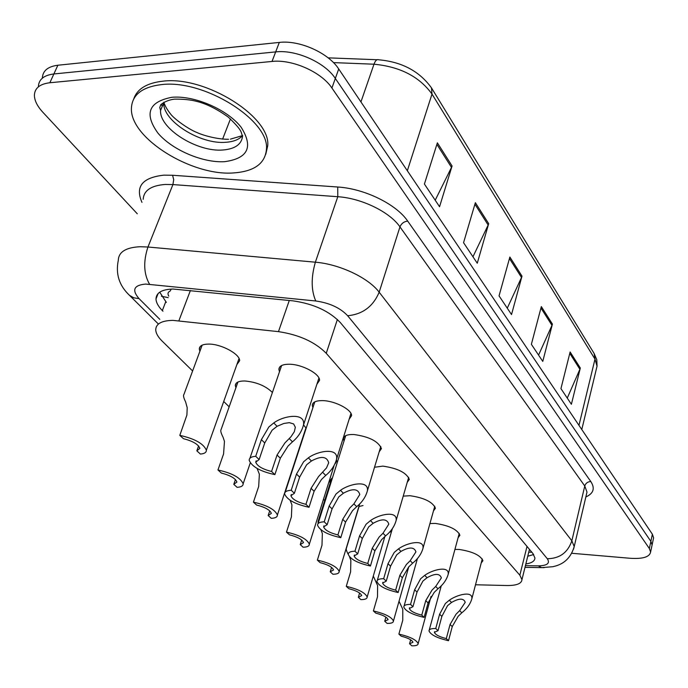 <?xml version="1.0" encoding="UTF-8"?>
<svg xmlns="http://www.w3.org/2000/svg" width="688" height="688" viewBox="0 0 688 688"><rect width="100%" height="100%" fill="white"/><g stroke="black" fill="none" stroke-linecap="round" stroke-linejoin="round"><path stroke-width="1.03" d="M312.911 407.623L312.292 405.447C312.481 402.153 315.955 400.545 322.706 400.622C334.996 400.794 352.015 409.73 351.594 415.672L349.151 419.216M344.034 441.025L343.407 438.935C343.622 435.814 347.087 434.334 353.813 434.506C369.181 436.631 378.391 441.335 381.444 448.619L379.183 451.835M374.53 467.255L382.838 466.12C397.63 468.253 406.462 472.673 409.326 479.398L407.227 482.34M403.22 496.134L409.996 495.704C424.255 497.82 432.735 501.999 435.427 508.226L433.474 510.917M429.94 523.534L435.452 523.43C449.221 525.546 457.374 529.493 459.911 535.273L458.079 537.758M454.931 549.411L459.369 549.48C472.673 551.578 480.525 555.328 482.924 560.711L481.204 562.999M279.5 371.761L278.881 369.482C279.053 365.999 282.527 364.253 289.304 364.236C302.006 364.219 319.997 373.868 319.559 380.344L316.893 384.248M235.924 387.714L235.33 385.607C235.468 382.476 238.641 380.937 244.842 380.98C256.504 382.064 265.688 385.899 272.405 392.495M303.537 424.874L306.16 428.246M336.466 459.816L336.742 461.089L335.108 463.746M199.89 351.301L199.305 349.1C199.417 345.806 202.573 344.138 208.774 344.086C221.304 343.948 240.069 354.148 239.63 360.727L236.861 364.614M475.511 584.774L506.936 585.522C516.576 585.608 521.581 583.648 521.96 579.631L519.844 575.202L326.25 353.305C314.966 341.953 299.039 334.729 278.468 331.642L172.92 320.376C161.603 320.591 155.875 323.756 155.737 329.879C155.927 333.319 158.059 337.051 162.127 341.076L192.614 370.97M171.286 289.08L170.108 291.093C167.855 292.116 167.416 293.785 168.792 296.107M223.72 401.482L229.164 406.814M323.472 499.299L324.702 500.511M330.231 482.933L329.621 481.058L332.399 478.04M358.895 506.506L363.015 505.56M389.632 531.953L391.386 531.979M137.29 213.796L42.785 112.178C37.221 106.115 34.426 100.431 34.4 95.125C34.787 88.073 39.938 83.945 49.854 82.749L272.027 61.447C292.357 59.082 321.511 72.111 331.908 88.012L649.352 548.525L650.865 541.361L652.104 544.913L651.803 546.332L652.104 544.913L650.865 541.361L335.331 78.458L650.865 541.361L652.379 534.232L653.6 537.801L653.299 539.237M272.027 61.447L275.682 51.901C295.969 49.467 325.011 62.488 335.331 78.458C325.011 62.488 295.969 49.467 275.682 51.901L53.87 73.96L275.682 51.901L279.302 42.424C299.555 39.921 328.477 52.933 338.72 68.972L652.379 534.232M38.399 86.456C38.812 79.361 43.972 75.198 53.87 73.96C43.972 75.198 38.812 79.361 38.399 86.456M42.364 77.847C42.811 70.709 47.979 66.504 57.869 65.231L279.302 42.424M580.319 368.02L571.393 404.286L560.944 388.625L570.128 351.972L580.319 368.02L579.889 369.267L569.784 353.365M488.686 223.669L477.266 263.237L463.557 242.701L475.365 202.685L488.686 223.669L488.162 225.028L474.918 204.207M452.068 165.971L439.555 206.735L424.41 184.049L437.37 142.829L452.068 165.971L451.5 167.382L436.88 144.394M552.421 324.074L542.772 361.389L531.377 344.318L541.327 306.59L552.421 324.074L551.965 325.355L540.949 308.026M521.994 276.146L511.519 314.562L499.049 295.874L509.868 257.028L521.994 276.146L521.513 277.462L509.455 258.507M507.262 308.181L521.513 277.462M538.566 355.094L551.965 325.355M435.203 200.208L451.5 167.382M472.948 256.779L488.162 225.028M567.265 398.085L579.889 369.267M525.838 563.945C531.755 563.094 534.782 561.107 534.929 557.994L532.916 553.513L340.474 322.724C329.389 311.096 313.573 303.812 293.019 300.862L173.058 289.029C161.895 289.381 156.21 292.692 155.995 298.97C156.142 302.548 158.257 306.418 162.334 310.572L162.961 311.2M166.35 302.419L159.728 292.185M649.352 548.525L650.599 552.051C649.627 557.013 642.807 559.086 630.139 558.278L571.857 553.281M533.682 554.537L527.748 556.248M202.16 345.161L183.963 394.362C183.042 395.316 183.584 397.802 185.588 401.826L187.205 407.7L186.904 415.062L179.8 435.366C194.627 438.652 203.485 443.588 206.366 450.184L239.037 358.5M198.6 445.944L196.845 450.829L200.397 454.054C204.448 453.727 206.443 452.437 206.366 450.184M196.845 450.829L199.881 448.352C198.273 444.293 192.803 441.077 183.472 438.703L179.8 435.366M271.562 471.461L277.058 455.017L284.892 442.96L290.99 436.742L294.344 431.694L295.333 427.248L293.604 423.928L289.356 422.664L283.903 423.447L277.083 426.302L272.121 430.189L264.751 442.96L259.127 459.558L255.73 462.173C257.226 466.094 262.506 469.19 271.562 471.461L274.873 474.625L280.326 458.217L288.023 446.099L292.469 441.834C297.999 437.276 301.662 431.686 303.477 425.081L318.931 378.039M274.873 474.625C260.46 471.486 251.903 466.722 249.202 460.349C249.125 457.993 251.292 456.643 255.704 456.29L261.371 439.649L268.879 426.947L273.764 422.948C283.422 415.604 305.868 412.009 303.477 425.081M255.704 456.29L259.127 459.558M233.782 172.912C192.072 176.446 129.576 138.064 131.434 108.042C132.182 94.763 142.201 86.955 161.482 84.607C204.327 79.154 269.902 120.77 266.445 149.322C265.164 163.546 254.276 171.415 233.782 172.912M133.807 98.78C137.256 88.829 146.957 82.956 162.918 81.175C205.738 75.663 271.201 117.304 267.709 145.925L265.74 154.361M237.936 382.029L221.106 429.553C220.306 430.568 220.96 433.122 223.058 437.207L224.46 441.352L223.583 453.925L217.958 469.973C232.114 473.138 240.516 477.73 243.156 483.759L250.277 462.895M235.434 479.545L233.782 484.335L237.093 487.328C241.187 487.087 243.208 485.9 243.156 483.759M233.782 484.335L236.904 482.03C235.434 478.323 230.256 475.339 221.364 473.069L217.958 469.973M257.097 468.442L259.367 474.213L258.679 486.502L253.425 502.145C266.97 505.19 274.959 509.481 277.393 515.011L305.954 427.833M269.713 510.84L268.165 515.518L271.244 518.313C275.381 518.141 277.427 517.049 277.393 515.011M268.165 515.518L271.356 513.377C270.006 509.98 265.086 507.194 256.598 505.026L253.425 502.145M290.155 500.288L291.918 504.863L291.402 516.877L286.475 532.125C299.452 535.066 307.072 539.082 309.333 544.174L334.041 465.733M301.688 540.063L300.243 544.604L303.116 547.218C307.269 547.123 309.342 546.109 309.333 544.174M300.243 544.604L303.485 542.617C302.238 539.495 297.551 536.898 289.442 534.808L286.475 532.125M320.969 529.803L322.345 533.51L321.984 545.257L317.357 560.127C329.81 562.982 337.094 566.757 339.193 571.453L359.712 503.814M331.582 567.402L330.231 571.814L332.923 574.256C337.094 574.222 339.184 573.293 339.193 571.453M331.676 478.332L318.097 521.513L318.105 523.508M330.231 571.814L333.525 569.965C332.364 567.084 327.901 564.642 320.126 562.646L317.357 560.127M305.936 504.338L311.062 488.325L318.518 476.603L326.542 467.874L328.692 462.757C326.877 456.35 321.124 455.766 311.432 460.977L306.659 464.744L299.633 477.128L294.387 493.287L290.921 495.704C292.288 499.282 297.302 502.163 305.936 504.338L309.015 507.28L314.106 491.301L321.442 479.527L325.725 475.417C331.195 470.936 334.807 465.527 336.57 459.171L350.957 413.462M309.015 507.28C295.238 504.244 287.111 499.815 284.626 493.984C284.574 491.757 286.767 490.518 291.213 490.252L296.494 474.049L303.649 461.725L308.344 457.864C317.555 450.915 338.711 447.071 336.57 459.171M291.213 490.252L294.387 493.287M337.92 534.929L342.719 519.32L349.831 507.925L353.907 503.874L359.79 494.509C358.035 488.643 352.566 488.213 343.372 493.236L338.78 496.874L332.072 508.888L327.161 524.643L323.644 526.879C324.908 530.156 329.664 532.847 337.92 534.929L340.784 537.672L345.557 522.097L352.548 510.651L356.694 506.678C362.094 502.292 365.655 497.037 367.366 490.931L380.799 446.495M340.784 537.672C327.6 534.739 319.851 530.594 317.564 525.245C317.529 523.138 319.748 521.994 324.211 521.814L329.148 506.033L335.976 494.061L340.5 490.329C349.306 483.741 369.293 479.699 367.366 490.931M324.211 521.814L327.161 524.643M367.753 563.463L372.251 548.241L379.045 537.156L382.992 533.243L388.806 524.153C387.112 518.761 381.892 518.477 373.154 523.301L368.725 526.827L362.309 538.506L357.708 553.857L354.139 555.921C355.309 558.94 359.85 561.46 367.753 563.463L370.428 566.018L374.9 550.839L381.591 539.693L385.59 535.866C390.939 531.557 394.439 526.466 396.107 520.592L408.681 477.369M370.428 566.018C357.777 563.18 350.381 559.301 348.257 554.373C348.248 552.378 350.476 551.32 354.956 551.217L359.575 535.832L366.111 524.213L370.471 520.601C378.907 514.332 397.845 510.152 396.107 520.592M354.956 551.217L357.708 553.857M349.521 556.824L350.846 560.342L350.613 571.831L346.262 586.348C358.242 589.109 365.208 592.669 367.168 597.012L384.884 536.485M359.6 593.039L358.336 597.304L360.865 599.601C365.044 599.626 367.143 598.766 367.168 597.012M359.093 506.42L346.374 548.327C345.909 549.076 346.537 551.105 348.266 554.425M358.336 597.304L361.673 595.593C360.589 592.927 356.324 590.631 348.859 588.704L346.262 586.348M373.3 576.071L377.6 585.54L377.497 596.78L373.386 610.953C384.919 613.627 391.601 616.99 393.433 621.023L408.749 566.878L402.351 577.722L398.146 592.531C385.985 589.779 378.916 586.124 376.938 581.584C376.947 579.683 379.191 578.72 383.663 578.685L388.006 563.678L394.267 552.378L398.481 548.878C406.574 542.909 424.556 538.618 422.982 548.353C421.357 554.003 417.908 558.94 412.637 563.171L408.758 566.878M385.908 617.127L384.73 621.247L387.112 623.397C391.291 623.483 393.398 622.692 393.433 621.023M384.73 621.247L388.092 619.656C387.086 617.188 383.001 615.02 375.829 613.163L373.386 610.953M399.023 601.26L402.772 609.233L402.764 620.232L398.885 634.078C410.005 636.684 416.421 639.857 418.141 643.615L431.066 596.393M410.659 639.806L409.566 643.77L411.802 645.8C415.982 645.929 418.098 645.206 418.141 643.615M409.566 643.77L412.946 642.3C412.009 640.003 408.087 637.957 401.181 636.168L398.885 634.078M395.643 590.141L399.866 575.297L406.376 564.495L410.194 560.711L415.93 551.879C414.296 546.926 409.317 546.762 400.984 551.406L396.718 554.829L390.56 566.181L386.243 581.154L382.64 583.063C383.723 585.849 388.058 588.206 395.643 590.141L398.146 592.531M383.663 578.685L386.243 581.154M421.77 615.132L425.752 600.641L431.995 590.123L435.702 586.46L441.361 577.886C439.778 573.31 435.005 573.259 427.059 577.731L422.931 581.059L417.023 592.093L412.963 606.704L409.334 608.467C410.34 611.047 414.486 613.266 421.77 615.132L424.118 617.377L428.082 602.92L434.231 592.351L437.989 588.765C443.192 584.619 446.589 579.829 448.172 574.385L459.257 533.406M424.118 617.377C412.422 614.702 405.645 611.262 403.796 607.048C403.822 605.251 406.066 604.365 410.547 604.391L414.632 589.754L420.635 578.754L424.711 575.357C432.485 569.664 449.608 565.304 448.172 574.385M410.547 604.391L412.963 606.704M446.306 638.593L450.064 624.455L456.058 614.195L459.653 610.643L465.234 602.318C463.703 598.087 459.137 598.13 451.534 602.447L447.535 605.672L441.859 616.422L438.024 630.681L434.377 632.306C435.323 634.706 439.297 636.796 446.306 638.593L448.507 640.709L452.248 626.596L458.156 616.293L461.803 612.819C466.937 608.742 470.282 604.09 471.83 598.861L482.271 558.923M448.507 640.709C437.241 638.111 430.74 634.852 429.002 630.948C429.045 629.236 431.29 628.419 435.753 628.505L439.615 614.221L445.377 603.514L449.324 600.211C456.815 594.759 473.138 590.356 471.83 598.861M435.753 628.505L438.024 630.681M190.404 290.482L178.897 320.737M168.207 297.637L161.405 296.253M531.867 552.249L528.762 552.18L531.79 552.163M289.278 300.484L278.468 331.642M337.378 319.481L326.25 353.305M527.008 546.427L519.844 575.202M230.463 118.921L222.594 139.148M431.66 88.193L594.157 353.537L594.991 359.136L432.004 94.075L431.471 87.883C419.456 71.208 401.869 61.851 378.71 59.796C376.929 59.056 375.347 60.527 373.988 64.208L333.465 62.608M596.307 369.215L597.046 366.145L594.991 359.136L578.969 425.339M407.339 170.744L432.004 94.075C419.379 76.635 400.038 66.676 373.988 64.208L360.942 101.936M57.869 65.231L49.854 82.749M338.72 68.972L331.908 88.012M165.731 301.791L162.334 310.572M525.408 565.682L538.248 565.863C547.287 565.665 550.305 563.283 547.295 558.725L347.646 315.732C340.242 307.871 329.621 302.961 315.783 300.991L145.667 284.075C133.807 285.133 131.606 289.983 139.071 298.644L159.805 319.352M128.845 294.696L129.499 295.333C119.196 285.632 115.464 273.962 118.31 260.313C118.611 251.963 125.878 247.439 140.111 246.725L147.954 247.009L172.92 184.573L165.18 184.461C151.093 185.545 143.766 190.49 143.199 199.314M158.102 323.747L129.499 295.333L133.721 297.801L139.071 298.644M141.96 202.349C135.011 186.629 142.313 177.564 163.847 175.156L172.568 175.259L337.731 187.007C364.588 188.615 396.4 204.276 407.692 221.089L590.811 481.557C595.215 488.351 593.555 493.477 585.849 496.951M149.571 284.264C143.706 274.013 143.173 261.595 147.954 247.009L315.371 262.197L337.791 196.716L172.92 184.573L173.711 179.628L172.568 175.259M315.783 300.991C311.139 290.431 311.002 277.496 315.371 262.197C339.571 264.14 368.536 277.883 379.174 292.202L399.96 226.877C389.812 212.016 361.613 198.204 337.791 196.716L337.731 187.007M347.646 315.732C362.628 314.321 373.137 306.478 379.174 292.202L571.848 540.802L584.766 485.977L399.96 226.877C401.396 223.471 403.976 221.545 407.692 221.089M547.295 558.725C559.628 558.579 567.815 552.61 571.848 540.802L574.213 546.564L573.586 549.119M586.382 494.672L586.993 492.066L584.766 485.977C585.737 483.131 587.758 481.66 590.811 481.557M544.174 567.643L541.688 567.617L538.248 565.863M273.764 422.948L277.083 426.302M289.252 438.591L292.469 441.834M277.058 455.017L280.326 458.217M261.371 439.649L264.751 442.96M230.394 139.157L242.632 135.57C239.14 139.501 233.602 141.728 226.017 142.27C200.518 144.781 162.359 120.95 163.787 102.658L160.571 110.433L159.728 107.552L160.717 104.997C159.607 105.522 165.215 100.199 174.46 99.141C190.094 99.038 204.912 100.491 228.235 117.063C245.281 133.085 240.095 133.197 242.632 135.527C241.901 144.119 235.365 148.943 223.024 149.984C197.49 152.418 159.195 128.622 160.571 110.433L163.882 102.202M224.589 161.68C202.84 163.013 172.335 150.061 158.016 133.214C143.947 113.769 148.565 101.79 171.871 97.292C194.412 95.168 227.685 109.693 241.178 127.306C253.537 147.017 248.007 158.472 224.589 161.68M162.308 106.236L161.259 104.309M308.344 457.864L311.432 460.977M322.741 472.398L325.725 475.417M311.062 488.325L314.106 491.301M296.494 474.049L299.633 477.128M340.5 490.329L343.372 493.236M353.907 503.874L356.694 506.678M342.719 519.32L345.557 522.097M329.148 506.033L332.072 508.888M370.471 520.601L373.154 523.301M382.992 533.243L385.59 535.866M372.251 548.241L374.9 550.839M359.575 535.832L362.309 538.506M398.481 548.878L400.984 551.406M410.194 560.711L412.637 563.171M399.866 575.297L402.351 577.722M388.006 563.678L390.56 566.181M424.711 575.357L427.059 577.731M435.702 586.46L437.989 588.765M425.752 600.641L428.082 602.92M414.632 589.754L417.023 592.093M449.324 600.211L451.534 602.447M459.653 610.643L461.803 612.819M450.064 624.455L452.248 626.596M439.615 614.221L441.859 616.422M529.459 549.368L521.96 579.631M199.305 349.1L200.277 346.468M329.621 481.058L330.102 479.527M235.33 385.607L236.139 383.311M278.881 369.482L279.749 366.962M343.407 438.935L344 437.043M312.292 405.447L313.006 403.271M594.157 353.537L596.797 359.781L597.046 366.145L581.79 429.527M328.142 57.852L377.076 59.736M653.6 537.801L650.599 552.051M158.12 293.527L155.995 298.97M524.996 567.376L541.688 567.617L552.817 566.714C558.69 565.355 569.509 562.363 574.213 546.564L586.382 494.698M249.925 458.251L281.624 365.534M256.203 460.779L255.73 462.173M163.787 102.658C164.63 103.432 164.595 106.434 170.392 113.735C173.221 118.035 187.575 128.914 197.327 132.681C203.356 135.467 217.382 139.397 228.536 139.268M266.445 149.322L267.709 145.925M285.219 492.178L314.794 401.869M291.308 494.509L290.921 495.704M318.054 523.68L345.711 435.676M323.962 525.838L323.644 526.879M354.415 555.027L354.139 555.921M377.282 580.397L392.349 528.676M422.982 548.353L434.773 506.273M382.872 582.272L382.64 583.063M404.088 606.016L417.47 558.407M409.523 607.779L409.334 608.467M429.252 630.036L441.3 585.677M434.541 631.704L434.377 632.306"/></g></svg>
